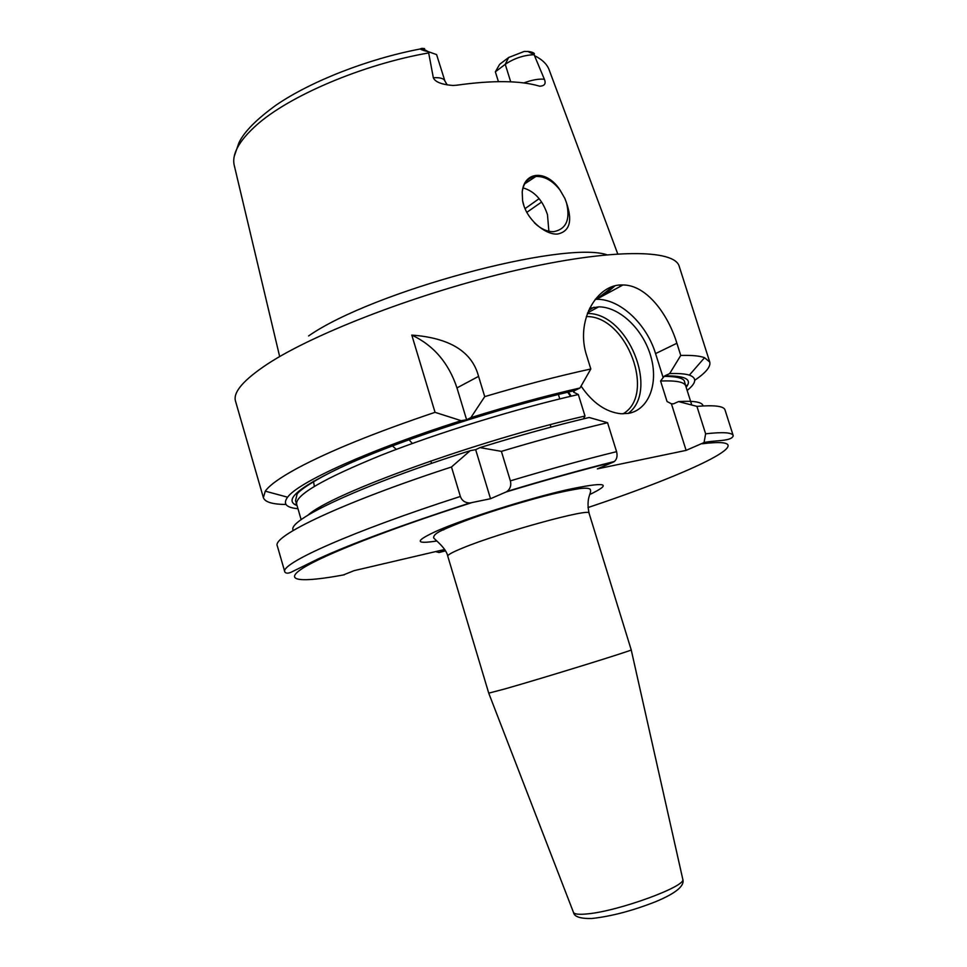 <?xml version="1.0" encoding="UTF-8"?>
<svg xmlns="http://www.w3.org/2000/svg" width="967" height="967" viewBox="0 0 967 967"><rect width="100%" height="100%" fill="white"/><g stroke="black" fill="none" stroke-linecap="round" stroke-linejoin="round"><path stroke-width="1.45" d="M548.869 231.246L547.479 214.686C542.584 200.06 534.413 191.128 522.99 187.876M522.579 200.532L522.216 191.913C524.247 170.494 547.249 169.854 560.026 190.088L564.801 198.295C573.068 219.171 570.76 231.065 557.886 233.978C546.258 235.61 525.734 219.582 522.579 200.532L523.981 205.971M534.437 222.857C540.771 228.925 547.213 231.862 553.777 231.645C566.251 229.167 570.494 219.545 566.505 202.804L564.801 198.295M534.002 54.696C523.606 55.179 514.021 58.383 505.245 64.318L495.358 71.812L499.637 64.342L508.618 57.512L524.174 51.456L528.719 51.517C533.373 52.315 535.162 53.354 534.062 54.623L544.373 79.246C546.186 83.597 544.675 85.918 539.84 86.208L539.078 86.027C519.883 80.479 492.396 80.201 456.605 85.217L452.907 85.471C441.653 84.564 435.126 81.99 433.337 77.747L428.454 51.771C420.863 49.885 418.735 48.761 422.071 48.374L424.61 48.604M495.358 71.812L498.416 81.639M606.841 254.744C563.036 240.239 372.162 291.478 308.618 335.936M522.216 191.913C523.534 182.69 528.091 177.541 535.887 176.465C544.639 176.139 552.689 180.672 560.026 190.088M433.337 77.747C440.033 77.36 443.889 78.46 444.917 81.059L436.588 54.587L428.816 51.855M522.821 188.505L523.437 187.949M411.797 335.09C449.8 337.894 472.065 351.65 478.568 376.381L484.733 396.627L470.881 417.623L466.614 419.775L456.968 387.9C448.676 362.951 433.615 345.352 411.797 335.09L435.041 412.329C375.317 432.467 329.542 451.033 297.727 468.028C280.297 477.468 269.479 485.18 265.272 491.163L263.387 497.679C264.97 502.091 272.501 504.351 286.002 504.484M694.741 380.297C705.886 372.682 710.89 366.602 709.754 362.057L704.556 357.693C699.806 355.88 691.876 355.131 680.756 355.445L676.9 343.261C667.665 313.248 646.053 284.902 622.941 284.963C597.002 283.464 574.906 320.887 586.824 356.134L590.825 368.983C557.886 376.175 522.518 385.386 484.733 396.627M685.748 386.026L687.73 384.83M396.325 449.377L392.276 445.811M313.429 481.191L314.372 486.353M296.651 504.23L294.343 504.339M558.37 394.343L559.784 398.9M590.825 368.983L580.007 387.972C545.702 395.805 509.331 405.693 470.881 417.623M687.15 390.463C696.409 382.992 697.134 377.892 689.35 375.136C685.204 373.806 678.653 373.298 669.672 373.588L680.756 355.445M297.957 508.702C286.111 507.651 282.666 503.819 287.598 497.195C298.09 482.291 369.539 449.715 461.15 420.681L435.041 412.329M613.332 462.093L614.383 461.489C616.91 459.228 617.647 455.953 616.571 451.662L607.554 422.712C574.676 430.484 539.296 440.033 501.389 451.359L510.371 480.865C511.458 485.168 510.383 488.673 507.155 491.369L506.031 491.998C544.264 480.418 580.031 470.445 613.332 462.093L597.34 468.862L686.123 450.38L671.412 403.783L673.467 403.843L678.532 401.583L696.917 406.37L705.632 433.808L704.049 442.548L686.123 450.38M607.554 422.712L589.169 417.49C554.901 425.649 518.493 435.682 479.97 447.612L475.667 449.667L470.216 450.67L451.492 466.988C342.62 502.417 271.546 536.395 277.324 545.944L284.83 571.956C279.499 563.942 351.19 531.62 460.365 496.458L451.492 466.988M583.439 418.868L584.999 416.028L578.326 394.524L573.564 392.131L574.688 390.583L580.007 387.972M435.549 551.613L439.151 552.532L445.086 550.102M444.699 549.474L354.055 570.663L343.249 574.99M460.365 496.458C461.863 500.604 465.006 502.792 469.769 503.009L490.523 498.73L475.667 449.667M506.031 491.998L490.523 498.73M669.672 373.588L664.655 375.921L663.144 377.601L655.566 353.596C646.524 323.74 619.895 298.791 596.554 299.299L595.213 299.323M663.144 377.601L660.582 381.034L667.049 401.523L671.412 403.783M581.07 386.111C592.614 402.961 605.958 412.172 621.068 413.767L628.49 413.38C648.797 409.815 658.66 383.633 650.9 356.654C643.381 329.65 619.799 306.805 598.73 306.853L589.616 308.28M293.339 530.424C285.434 520.947 361.271 484.963 470.216 450.67M678.532 401.583C694.282 400.64 702.465 402.091 703.069 405.935M501.389 451.359L479.97 447.612M705.632 433.808C723.111 431.838 732.321 432.479 733.24 435.718L725.02 409.923C723.908 406.128 714.54 404.943 696.917 406.37M461.15 420.681L466.614 419.775M408.932 439.634L412.341 443.466M443.672 529.94L443.176 528.272M488.734 693.158L504.883 688.927C543.212 678.048 634.388 649.848 631.221 649.884L589.06 513.199C591.816 507.361 499.661 532.587 462.601 548.047C452.447 552.193 447.503 554.889 447.757 556.134L488.734 693.158L573.504 912.473C574.555 914.262 579.245 914.734 587.598 913.863C618.687 911.119 686.534 886.256 682.787 879.269L682.714 878.955M526.761 212.402L541.544 202.067M279.668 356.593L234.437 166.155C231.355 154.853 238.559 141.303 256.062 125.517C288.625 96.035 362.806 64.342 428.913 52.883M534.509 55.675C542.451 59.603 547.407 64.535 549.377 70.47L617.732 253.886M508.618 57.512L505.245 64.318L510.709 81.82M527.764 51.408L534.062 54.623M523.812 82.932C531.959 79.91 538.812 78.69 544.373 79.246M422.071 48.374L428.454 51.771M539.115 198.67L524.996 208.679M596.397 299.299L613.175 286.401M603.831 295.346L614.939 285.894M588.601 310.48L594.089 307.204M619.581 286.788L620.887 284.999M263.387 497.679L235.525 401.196C232.829 392.36 243.466 379.983 267.436 364.075C314.855 332.866 421.769 291.925 516.523 270.192C611.446 248.35 674.761 249.111 679.233 266.396L709.754 362.057M439.151 552.532L445.509 550.827M587.972 507.542C694.632 471.993 770.155 435.476 702.26 443.768M471.267 502.816C389.266 528.997 323.74 554.877 302.876 568.149C282.013 581.457 301.897 582.678 344.3 574.797M589.761 494.524C613.598 483.053 605.826 481.506 566.432 489.894C527.583 498.815 467.073 517.913 438.607 530.182C414.758 540.879 414.142 544.481 436.782 541M676.9 343.261L655.566 353.596M308.171 515.024C330.001 494.258 476.622 440.831 584.999 416.028M510.371 480.865C548.325 469.491 583.73 459.748 616.571 451.662M456.968 387.9L478.568 376.381M297.026 505.511C281.494 499.758 302.308 484.237 359.494 458.938C416.499 434.679 505.451 406.321 575.039 390.378M664.655 375.921C685.361 375.571 692.529 379.354 686.147 387.283M578.326 394.524C516.596 408.533 437.713 432.841 381.034 455.288C323.28 478.822 295.153 495.128 296.651 504.194L295.515 500.725L297.111 494.028C299.951 489.435 320.802 475.921 351.952 462.371C408.171 437.531 501.873 407.24 574.7 390.583M316.306 509.391L318.203 509.355M663.991 376.356C685.543 376.441 684.37 381.397 684.733 382.461L685.736 385.978C684.539 382.025 676.163 380.369 660.582 381.034M587.38 313.501C627.728 312.522 659.651 390.68 628.139 413.441M586.34 316.572C626.507 315.484 656.545 394.862 622.99 413.84M571.255 396.156L568.33 391.949M573.383 912.171L573.504 912.473C574.289 916.752 580.405 918.759 591.877 918.493C611.374 916.341 632.684 910.721 655.807 901.631C675.921 893.23 684.914 885.784 682.787 879.269L631.221 649.884M550.211 424.694L550.948 427.124M430.811 460.969L431.536 463.411M234.256 156.279L238.922 142.802C244.059 131.875 256.521 119.267 276.296 104.968C311.084 81.216 367.931 58.902 420.403 48.954M524.658 183.863L535.887 176.465M444.917 81.059L447.213 84.939M689.35 375.136L704.556 357.693M287.598 497.195L265.272 491.163M622.941 284.963L596.554 299.299M507.155 491.369C545.364 479.813 581.107 469.853 614.383 461.489M704.049 442.548C715.193 440.033 731.668 441.605 733.24 435.718M469.769 503.009C402.139 524.924 351.734 543.502 318.554 558.745L290.874 572.343C287.803 573.54 285.785 573.407 284.83 571.956M685.736 385.978L691.61 404.496M296.651 504.194L301.148 519.678M587.646 312.8L598.73 306.853M570.542 396.325L567.617 392.118M589.06 513.199C585.809 497.256 591.538 493.847 590.438 489.943C590.281 488.275 586.788 487.815 579.982 488.54C565.768 490.825 550.005 494.403 532.696 499.262C502.502 507.735 468.451 518.433 443.019 529.88C436.637 532.684 433.53 535.247 433.675 537.579C432.491 537.99 446.089 547.31 447.757 556.134"/></g></svg>
